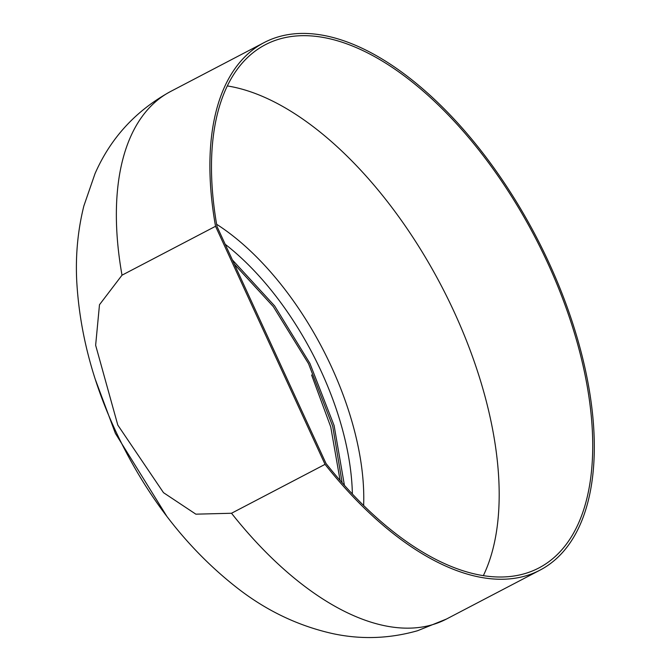 <?xml version="1.0" encoding="UTF-8"?>
<svg xmlns="http://www.w3.org/2000/svg" width="671" height="671" viewBox="0 0 671 671"><rect width="100%" height="100%" fill="white"/><g stroke="black" fill="none" stroke-linecap="round" stroke-linejoin="round"><path stroke-width="1.01" d="M231.512 513.256L195.857 514.171L163.498 492.673L117.794 425.07L95.643 345.238L99.484 304.726L122.013 275.185L215.542 226.286A297.664 151.076 -117.6 0 1 264.189 42.55A297.664 151.076 -117.6 0 1 278.171 36.905A297.664 151.076 -117.6 0 1 542.68 249.553A297.664 151.076 -117.6 0 1 540.004 570.14A297.664 151.076 -117.6 0 1 526.03 575.785A297.664 151.076 -117.6 0 1 325.049 464.357L231.512 513.256A297.664 151.076 -117.6 0 0 432.493 624.684A297.664 151.076 -117.6 0 0 446.475 619.039L540.004 570.14M311.587 374.955L330.753 426.949L340.113 480.461M525.007 573.562A295.215 149.834 -117.6 0 1 326.014 463.485L216.993 226.446A295.215 149.834 -117.6 0 1 265.33 44.722A295.215 149.834 -117.6 0 1 279.195 39.119A295.215 149.834 -117.6 0 1 541.522 250.023A295.215 149.834 -117.6 0 1 538.872 567.968A295.215 149.834 -117.6 0 1 525.007 573.562M215.542 226.286L325.049 464.357M122.013 275.185A297.664 151.076 -117.6 0 1 170.66 91.449C135.903 110.522 110.698 137.916 95.03 173.621L83.85 205.98C77.87 230.019 75.487 254.888 76.704 280.57C79.815 337.479 95.878 393.877 124.881 449.771C154.766 507.259 192.896 553.852 239.27 589.549C267.955 611.482 299.291 626.219 333.277 633.734C361.375 639.673 389.465 638.683 417.53 630.74L446.475 619.039M363.632 505.489A211.919 107.553 62.4 0 0 331.533 366.987A211.919 107.553 62.4 0 0 216.616 224.282M483.338 575.651A295.215 149.834 62.4 0 0 454.275 312.158A295.215 149.834 62.4 0 0 227.326 85.938M225.188 244.269A204.554 103.82 -117.6 0 1 352.367 493.99M234.338 264.164L273.307 306.597L308.534 363.69L332.707 426.261L342.16 482.801M166.727 516.158L115.412 433.424L95.483 379.87M264.189 42.55L170.66 91.449M344.424 485.351L334.108 425.548L309.885 363.355L274.624 305.901L232.367 259.878"/></g></svg>
